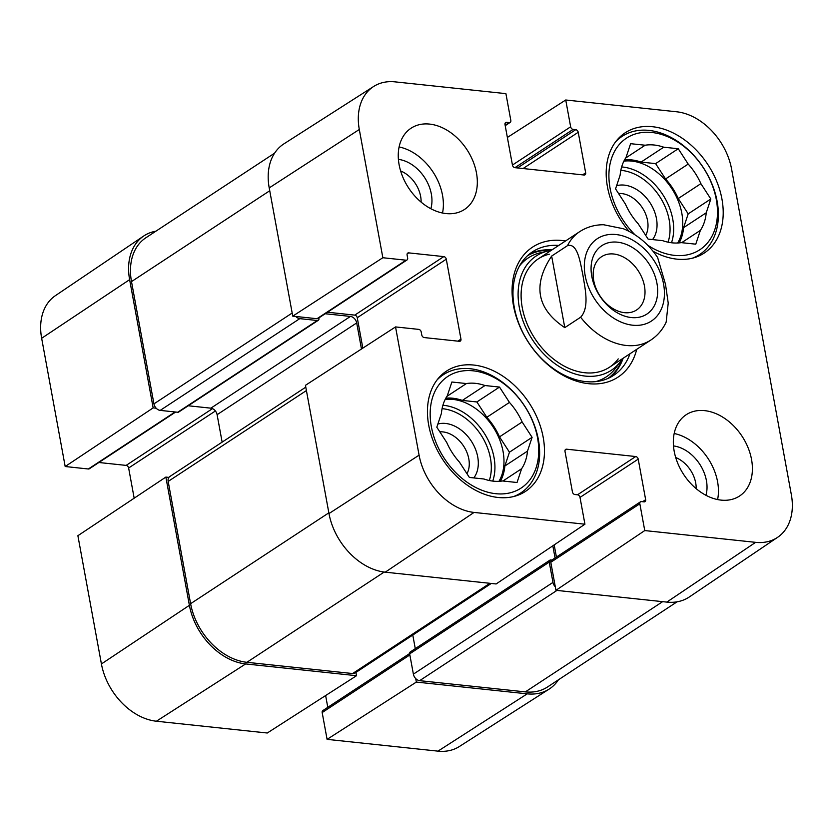 <?xml version="1.0" encoding="UTF-8"?>
<svg xmlns="http://www.w3.org/2000/svg" width="833" height="833" viewBox="0 0 833 833"><rect width="100%" height="100%" fill="white"/><g stroke="black" fill="none" stroke-linecap="round" stroke-linejoin="round"><path stroke-width="1.25" d="M143.672 236.041L55.384 295.673A57.008 40.911 56.7 0 0 41.65 338.281L65.182 466.522L153.157 407.889L129.625 279.649A58.341 41.869 -123.3 0 1 143.672 236.041A58.341 41.869 -123.3 0 1 155.906 231.189M437.971 751.137A57.008 40.911 56.7 0 0 459.347 746.524L549.103 689.13A58.341 41.869 -123.3 0 1 527.227 693.847L416.354 682.071L327.088 739.36L437.971 751.137L527.227 693.847M558.412 679.832A58.341 41.869 -123.3 0 1 549.103 689.13M101.418 663.953A57.008 40.911 56.7 0 0 156.396 721.222L267.268 733.009L356.534 675.709L245.662 663.932A58.341 41.869 -123.3 0 1 189.393 605.32L165.861 477.08L77.885 535.713L101.418 663.953L189.393 605.32M327.088 739.36L322.173 712.559A2.593 1.864 -123.3 0 1 322.808 710.611L409.617 653.551M415.709 678.572L416.354 682.071M327.786 707.332L325.63 695.545M356.534 675.709L355.93 672.418M168.88 477.403L165.861 477.08M175.659 412.033L89.35 468.771A2.593 1.864 -123.3 0 1 88.36 468.989L65.182 466.522M153.157 407.889L156.177 408.212M134.175 498.196L128.636 468A2.593 1.864 56.7 0 0 126.127 465.397L98.877 462.502M400.631 170.952A26.802 19.232 -123.3 0 1 420.634 196.39A26.802 19.232 -123.3 0 1 421.102 202.107M675.698 457.504A26.802 19.232 -123.3 0 1 695.701 482.942A26.802 19.232 -123.3 0 1 696.169 488.648M439.824 431.848A26.802 19.232 -123.3 0 1 463.679 446.196A26.802 19.232 -123.3 0 1 466.969 473.706M618.565 193.516A26.802 19.232 -123.3 0 1 642.42 207.865A26.802 19.232 -123.3 0 1 645.71 235.375M615.712 141.714A70.659 50.709 -123.3 0 1 622.116 136.373A70.659 50.709 -123.3 0 1 678.458 141.933A70.659 50.709 -123.3 0 1 717.14 201.388A70.659 50.709 -123.3 0 1 699.741 254.461A70.659 50.709 -123.3 0 1 692.285 258.22M436.971 380.046A70.659 50.709 -123.3 0 1 443.375 374.704A70.659 50.709 -123.3 0 1 499.717 380.264A70.659 50.709 -123.3 0 1 538.399 439.72A70.659 50.709 -123.3 0 1 521 492.803A70.659 50.709 -123.3 0 1 513.555 496.562M551.946 249.9A73.908 53.031 56.7 0 0 529.194 254.252M610.141 377.401A73.908 53.031 56.7 0 0 623.157 358.242M551.154 250.421A68.379 49.074 56.7 0 0 547.947 251.014A68.379 49.074 56.7 0 0 519.313 307.387A68.379 49.074 56.7 0 0 563.754 369.186A68.379 49.074 56.7 0 0 620.543 361.47A68.379 49.074 56.7 0 0 622.376 358.763M549.395 254.18A64.828 46.523 56.7 0 0 522.249 307.616A64.828 46.523 56.7 0 0 564.378 366.197A64.828 46.523 56.7 0 0 618.221 358.888M652.541 239.581A33.278 23.886 56.7 0 0 649.771 202.367A33.278 23.886 56.7 0 0 616.597 185.717M706.228 212.779L683.591 227.659L688.193 213.873L678.249 198.535L700.886 183.656L710.83 198.993L706.228 212.779A53.156 38.151 -123.3 0 1 700.366 230.387L695.763 244.173L681.227 242.632A53.156 38.151 -123.3 0 1 662.662 240.664L648.126 239.113L638.193 223.785A53.156 38.151 -123.3 0 1 625.489 204.2L615.556 188.872L620.148 175.076A53.156 38.151 -123.3 0 1 626.02 157.468L630.612 143.682L645.148 145.223L625.635 158.051M710.83 198.993L688.193 213.873M681.665 242.674L700.366 230.387M688.193 164.08L665.557 178.96L655.613 163.622L641.077 162.081L663.714 147.202L678.249 148.743L688.193 164.08A53.156 38.151 -123.3 0 1 700.886 183.656M678.249 148.743L655.613 163.622M634.996 234.791A66.775 47.918 -123.3 0 1 631.778 135.29A66.775 47.918 -123.3 0 1 716.307 199.576A66.775 47.918 -123.3 0 1 647.564 245.1M645.148 145.223A53.156 38.151 -123.3 0 1 663.714 147.202M624.573 159.842A53.156 38.151 -123.3 0 1 641.077 162.081M665.557 178.96A53.156 38.151 -123.3 0 1 678.249 198.535M623.896 161.154A51.865 37.214 -123.3 0 1 681.81 213.196A51.865 37.214 -123.3 0 1 677.687 243.007M683.591 227.659A53.156 38.151 -123.3 0 1 679.166 242.892M473.8 477.913A33.278 23.886 56.7 0 0 471.03 440.699A33.278 23.886 56.7 0 0 437.866 424.049M527.497 451.111L504.86 465.991L509.452 452.204L499.508 436.867L522.145 421.987L532.089 437.325L527.497 451.111A53.156 38.151 -123.3 0 1 521.625 468.719L517.033 482.505L502.486 480.964A53.156 38.151 -123.3 0 1 483.931 478.996L469.385 477.444L459.452 462.117A53.156 38.151 -123.3 0 1 446.759 442.531L436.815 427.204L441.407 413.407A53.156 38.151 -123.3 0 1 447.279 395.8L451.871 382.014L466.407 383.555L446.894 396.383M532.089 437.325L509.452 452.204M502.924 481.016L521.625 468.719M509.452 402.412L486.816 417.291L476.872 401.954L462.336 400.413L484.973 385.533L499.508 387.074L509.452 402.412A53.156 38.151 -123.3 0 1 522.145 421.987M499.508 387.074L476.872 401.954M537.566 437.908A66.775 47.918 -123.3 0 1 467.657 482.64A66.775 47.918 -123.3 0 1 448.133 376.235A66.775 47.918 -123.3 0 1 537.566 437.908M466.407 383.555A53.156 38.151 -123.3 0 1 484.973 385.533M445.842 398.174A53.156 38.151 -123.3 0 1 462.336 400.413M486.816 417.291A53.156 38.151 -123.3 0 1 499.508 436.867M445.155 399.486A51.865 37.214 -123.3 0 1 503.07 451.528A51.865 37.214 -123.3 0 1 498.946 481.339M504.86 465.991A53.156 38.151 -123.3 0 1 500.425 481.224M507.37 137.455L565.732 99.991L676.604 111.778A57.008 40.911 -123.3 0 1 731.582 169.047L791.35 494.719A57.008 40.911 -123.3 0 1 777.616 537.327A57.008 40.911 -123.3 0 1 755.625 542.345L644.752 530.569L555.944 590.316L666.817 602.103A58.341 41.869 56.7 0 0 689.328 596.959L777.616 537.327M705.926 495.281A34.58 24.813 56.7 0 0 706.415 480.62A34.58 24.813 56.7 0 0 673.481 445.926M717.598 499.571A48.616 34.892 56.7 0 0 674.178 433.504M430.848 208.729A34.58 24.813 56.7 0 0 431.348 194.068A34.58 24.813 56.7 0 0 398.413 159.374M442.531 213.019A48.616 34.892 56.7 0 0 399.101 146.952M407.004 259.979L317.977 318.498A2.593 1.864 -123.3 0 1 316.988 318.716L292.747 316.144L382.847 257.73L406.025 260.198A2.593 1.864 56.7 0 0 407.004 259.979A2.593 1.864 56.7 0 0 407.649 258.032L407.098 255.044A2.593 1.864 -123.3 0 1 407.733 253.097A2.593 1.864 -123.3 0 1 408.722 252.878L443.791 256.606A2.593 1.864 -123.3 0 1 446.29 259.209L460.961 339.135A2.593 1.864 -123.3 0 1 460.326 341.082A2.593 1.864 -123.3 0 1 459.337 341.301L424.268 337.573A2.593 1.864 -123.3 0 1 421.769 334.97L421.217 331.992A2.593 1.864 56.7 0 0 418.718 329.379L395.54 326.921L305.451 385.325L328.983 513.565A58.341 41.869 56.7 0 0 385.252 572.177L496.124 583.964L584.933 524.207L474.06 512.43A57.008 40.911 -123.3 0 1 419.082 455.162L395.54 326.921M382.847 257.73L359.304 129.49A57.008 40.911 -123.3 0 1 373.653 86.476L283.897 143.87A58.341 41.869 56.7 0 0 269.215 187.904L292.747 316.144M555.944 590.316L550.8 562.285A2.593 1.864 -123.3 0 1 551.436 560.338L640.473 501.82A2.593 1.864 56.7 0 0 639.838 503.767L644.752 530.569M556.413 557.069L554.184 544.897M362.834 348.121L357.253 317.727A2.593 1.864 56.7 0 0 354.754 315.124L327.504 312.229M629.102 231.355A71.961 51.636 -123.3 0 1 607.455 186.852A71.961 51.636 -123.3 0 1 625.177 132.801A71.961 51.636 -123.3 0 1 707.852 164.57A71.961 51.636 -123.3 0 1 704.218 253.065A71.961 51.636 -123.3 0 1 653.051 251.243M428.714 425.184A71.961 51.636 -123.3 0 1 446.436 371.143A71.961 51.636 -123.3 0 1 529.111 402.901A71.961 51.636 -123.3 0 1 525.488 491.397A71.961 51.636 -123.3 0 1 468.104 485.733A71.961 51.636 -123.3 0 1 428.714 425.184M399.111 164.715A48.616 34.892 -123.3 0 1 411.086 128.199A48.616 34.892 -123.3 0 1 466.949 149.659A48.616 34.892 -123.3 0 1 464.502 209.458A48.616 34.892 -123.3 0 1 425.725 205.626A48.616 34.892 -123.3 0 1 399.111 164.715M674.189 451.267A48.616 34.892 -123.3 0 1 686.163 414.751A48.616 34.892 -123.3 0 1 742.026 436.211A48.616 34.892 -123.3 0 1 739.569 496.01A48.616 34.892 -123.3 0 1 700.803 492.178A48.616 34.892 -123.3 0 1 674.189 451.267M629.956 353.775A73.908 53.031 -123.3 0 1 613.661 375.35A73.908 53.031 -123.3 0 1 528.747 342.717A73.908 53.031 -123.3 0 1 532.474 251.837A73.908 53.031 -123.3 0 1 558.735 245.433M565.513 240.976A77.792 55.832 56.7 0 0 512.087 292.373A77.792 55.832 56.7 0 0 568.356 377.984A77.792 55.832 56.7 0 0 636.724 349.329M584.933 524.207L580.007 497.405A2.593 1.864 56.7 0 0 577.508 494.802L574.937 494.531A2.593 1.864 -123.3 0 1 572.427 491.918L564.993 451.361A2.593 1.864 -123.3 0 1 565.628 449.414A2.593 1.864 -123.3 0 1 566.617 449.195L635.714 456.536A2.593 1.864 -123.3 0 1 638.213 459.139L645.658 499.706A2.593 1.864 -123.3 0 1 645.023 501.653A2.593 1.864 -123.3 0 1 644.034 501.872L641.462 501.601A2.593 1.864 56.7 0 0 640.473 501.82M565.732 99.991L570.647 126.803A2.593 1.864 56.7 0 0 573.146 129.407L575.728 129.677A2.593 1.864 -123.3 0 1 578.227 132.28L585.672 172.847A2.593 1.864 -123.3 0 1 585.037 174.795A2.593 1.864 -123.3 0 1 584.048 175.013L514.94 167.672A2.593 1.864 -123.3 0 1 512.441 165.059L504.996 124.502A2.593 1.864 -123.3 0 1 505.641 122.555A2.593 1.864 -123.3 0 1 506.62 122.336L509.202 122.607A2.593 1.864 56.7 0 0 510.192 122.389A2.593 1.864 56.7 0 0 510.827 120.441L505.912 93.64L395.029 81.863A57.008 40.911 -123.3 0 0 373.653 86.476M318.862 317.914L318.935 318.341A2.593 1.864 -123.3 0 1 318.3 320.288A2.593 1.864 -123.3 0 1 317.311 320.507L299.776 318.643A6.487 4.654 -123.3 0 1 295.767 316.457M361.48 349.006L356.691 322.933A6.487 4.654 56.7 0 0 350.443 316.425L325.203 313.739M555.059 557.954L552.831 545.813M555.299 586.828A6.487 4.654 -123.3 0 1 552.977 582.402L549.249 562.119A2.593 1.864 -123.3 0 1 549.884 560.172A2.593 1.864 -123.3 0 1 550.873 559.953L551.862 560.057M274.588 153.168L145.869 237.78A58.341 41.869 56.7 0 0 131.499 281.606L153.938 403.88A6.487 4.654 56.7 0 0 160.196 410.388L177.721 412.252A2.593 1.864 56.7 0 0 178.71 412.033L318.3 320.288M188.248 405.765L210.853 408.17A6.487 4.654 -123.3 0 1 217.101 414.688L222.14 442.125M305.784 387.147L169.765 476.549A6.487 4.654 56.7 0 0 168.172 481.422L190.611 603.696A58.341 41.869 56.7 0 0 246.88 662.308L352.598 673.543A6.487 4.654 56.7 0 0 355.056 672.991L491.293 583.444M412.783 635.048L415.282 648.647M549.884 560.172L410.305 651.927A2.593 1.864 56.7 0 0 409.659 653.874L413.387 674.147A6.487 4.654 56.7 0 0 419.634 680.665L525.352 691.89A58.341 41.869 56.7 0 0 547.541 686.965L677.094 601.811M593.731 280.648A31.873 22.876 -123.3 0 1 601.582 256.699A31.873 22.876 -123.3 0 1 638.213 270.777A31.873 22.876 -123.3 0 1 636.599 309.98A31.873 22.876 -123.3 0 1 611.183 307.46A31.873 22.876 -123.3 0 1 593.731 280.648M591.794 276.41A40.952 29.384 56.7 0 0 646.647 314.228A40.952 29.384 56.7 0 0 634.673 248.963A40.952 29.384 56.7 0 0 591.794 276.41M551.654 256.064L567.492 245.652C577.842 242.57 580.414 263.447 582.996 275.567C584.933 288.103 589.764 307.502 580.632 317.227L564.784 327.64C536.816 308.887 532.443 285.021 551.654 256.064L564.784 327.64M580.632 317.227A64.828 46.523 -123.3 0 0 626.27 345.466A64.828 46.523 -123.3 0 0 650.927 339.989C657.601 335.532 662.683 329.576 666.161 322.111L668.222 303.087L665.505 284.334L657.643 257.532M129.625 279.649L41.65 338.281M245.662 663.932L156.396 721.222M409.857 654.925L322.173 712.559M175.097 411.971L88.36 468.989M212.498 408.628L126.127 465.397M215.403 410.971L128.636 468M607.975 378.432A73.387 52.666 56.7 0 0 622.511 358.669M551.3 250.317A73.387 52.666 56.7 0 0 527.393 255.835M595.668 381.629A71.128 51.042 56.7 0 0 616.024 367.613L620.543 361.47M547.947 251.014L540.513 252.732A71.128 51.042 56.7 0 0 519.573 265.852M620.824 170.338A49.272 35.361 -123.3 0 1 669.18 219.912A49.272 35.361 -123.3 0 1 668.045 242.174M621.657 166.944A51.865 37.214 -123.3 0 1 672.752 219.141A51.865 37.214 -123.3 0 1 671.492 242.757M442.084 408.67A49.272 35.361 -123.3 0 1 490.45 458.244A49.272 35.361 -123.3 0 1 489.304 480.506M442.917 405.275A51.865 37.214 -123.3 0 1 494.021 457.473A51.865 37.214 -123.3 0 1 492.751 481.089M357.253 317.727L446.29 259.209M354.754 315.124L443.791 256.606M457.9 341.145L460.961 339.135M316.988 318.716L406.025 260.198M407.15 253.919L408.722 252.878M565.034 450.236L566.617 449.195M577.508 494.802L635.714 456.536M580.007 497.405L638.213 459.139M642.597 501.716L645.658 499.706M550.8 562.285L639.838 503.767M582.611 174.857L585.672 172.847M505.048 123.378L506.62 122.336M505.142 125.283L509.202 122.607M512.441 165.059L570.647 126.803M514.94 167.672L573.146 129.407M517.512 167.943L575.728 129.677M523.082 168.537L578.227 132.28M328.983 513.565L419.082 455.162M666.817 602.103L755.625 542.345M269.215 187.904L359.304 129.49M385.252 572.177L474.06 512.43M131.499 281.606L269.736 190.747M153.938 403.88L292.175 313.021M160.196 410.388L299.776 318.643M177.721 412.252L317.311 320.507M210.853 408.17L350.443 316.425M217.101 414.688L356.691 322.933M168.172 481.422L306.409 390.562M190.611 603.696L328.848 512.836M246.88 662.308L384.19 572.052M352.598 673.543L489.887 583.298M409.659 653.874L549.249 562.119M413.387 674.147L552.977 582.402M419.634 680.665L556.923 590.42M662.641 601.655L525.352 691.89M632.695 325.203A49.272 35.361 -123.3 0 1 585.183 275.702A49.272 35.361 -123.3 0 1 616.056 234.542A49.272 35.361 -123.3 0 1 663.568 284.032A49.272 35.361 -123.3 0 1 632.695 325.203M567.492 245.652A64.828 46.523 -123.3 0 1 579.716 231.647L538.212 258.928M622.116 136.373L617.732 139.246M699.741 254.461L695.357 257.345M443.375 374.704L438.991 377.578M521 492.803L516.616 495.677M505.214 125.668L510.192 122.389M657.654 257.522C648.615 244.09 637.214 234.5 623.448 228.763L603.613 224.743C594.845 224.723 586.869 227.024 579.716 231.647M650.927 339.989L609.423 367.27"/></g></svg>
